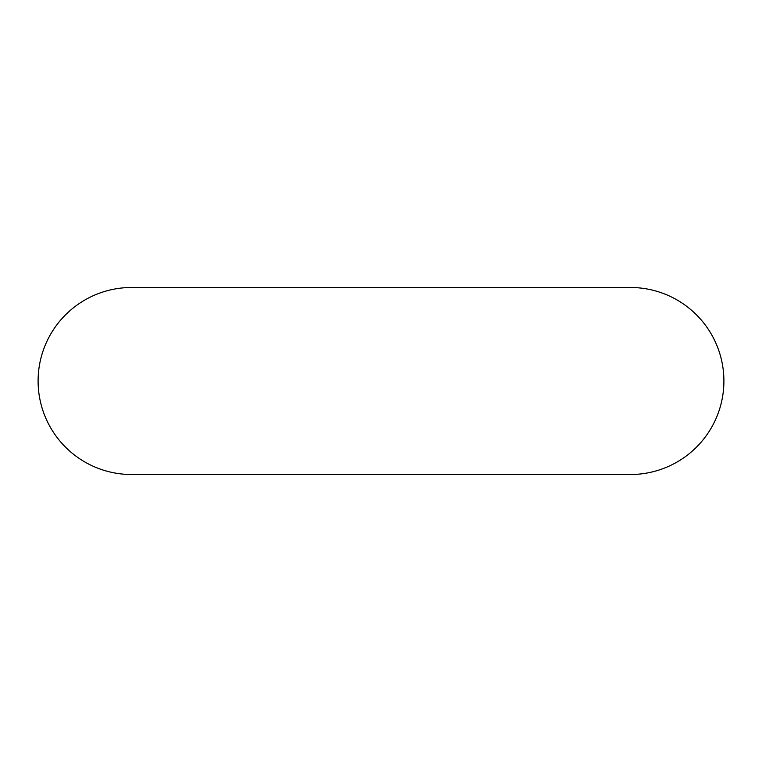 <?xml version="1.0" encoding="UTF-8"?>
<svg xmlns="http://www.w3.org/2000/svg" width="762" height="762" viewBox="0 0 762 762"><rect width="100%" height="100%" fill="white"/><g stroke="black" fill="none" stroke-linecap="round" stroke-linejoin="round"><path stroke-width="1.14" d="M131.616 287.484A93.516 93.516 0 0 0 38.1 381A93.516 93.516 0 0 0 131.616 474.516L630.384 474.516A93.516 93.516 0 0 0 723.9 381A93.516 93.516 0 0 0 630.384 287.484L131.616 287.484"/></g></svg>
